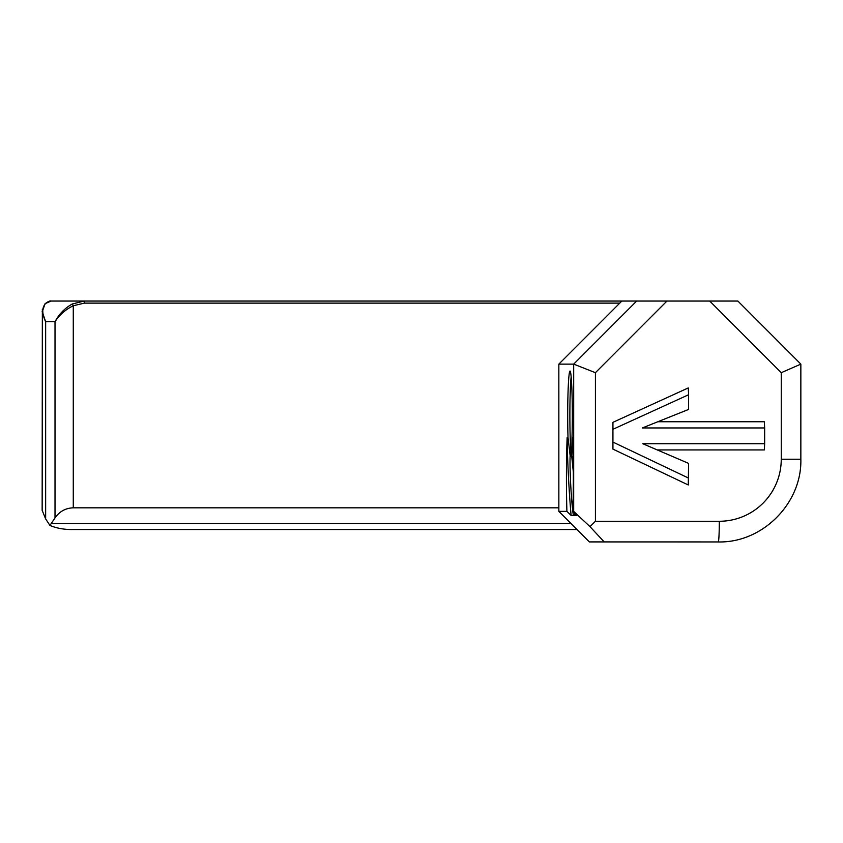 <?xml version="1.0" encoding="UTF-8"?>
<svg xmlns="http://www.w3.org/2000/svg" width="843" height="843" viewBox="0 0 843 843"><rect width="100%" height="100%" fill="white"/><g stroke="black" fill="none" stroke-linecap="round" stroke-linejoin="round"><path stroke-width="1.26" d="M737.846 301.056L84.247 301.056L72.287 303.975C64.827 308.138 59.073 314.049 55.016 321.731L55.016 517.908L49.937 525.442C56.312 528.129 63.457 529.499 71.349 529.541L576.991 529.541M49.937 525.442L45.648 518.919L45.648 321.731C41.823 313.575 41.834 307.474 45.691 303.406L51.138 301.056L106.313 301.056M42.35 309.307L42.15 510.342L45.648 518.919M42.15 311.383L45.648 321.731L55.016 321.731C59.505 314.818 65.585 309.497 73.278 305.756L84.353 303.122L84.247 301.056L51.138 301.056C50.074 300.645 48.04 301.541 45.048 303.765A2.065 1.644 -134.1 0 0 44.985 303.817M558.846 507.823L73.278 507.823L73.278 305.756L72.287 303.975M55.016 517.908C59.505 511.448 65.585 508.087 73.278 507.823M45.691 303.406A2.065 1.644 -134.1 0 0 45.048 303.754L42.234 311.794M589.362 541.912L718.225 541.944C762.388 543.082 801.988 503.419 800.85 459.235L781.25 459.235A62.034 61.95 -90 0 1 719.311 521.269L595.421 521.269L595.421 372.69L573.683 364.123L558.846 364.123L621.839 301.056L558.846 364.123L558.856 511.343M573.335 472.059A32.666 1.707 -93 0 0 571.733 456.179L572.018 437.464L572.629 437.454C573.493 461.195 573.567 485.831 572.861 511.364L573.683 511.364L589.995 526.654L604.22 541.944M572.861 511.364L576.802 515.452L574.641 515.452A32.666 1.707 -93 0 0 574.768 513.334M573.419 515.442L571.111 515.442L566.896 511.364C566.201 485.905 566.275 461.321 567.128 437.591L568.013 437.57L570.153 455.694A32.666 1.707 -93 0 0 570.606 482.628A32.666 1.707 -93 0 0 573.419 515.442L574.641 515.452M589.394 541.944L558.856 511.364L566.896 511.364M572.018 437.464A44.247 2.318 -90 0 0 570.142 371.11A44.247 2.318 -90 0 0 568.045 392.248A44.247 2.318 -90 0 0 568.013 437.57M612.935 449.108L612.935 422.332L612.935 449.108L688.267 484.967L688.594 463.376L642.798 443.734L764.654 443.734L764.338 449.941L657.266 449.941M612.935 422.332L688.267 387.928L688.594 394.745L613.261 429.15M657.814 421.753L764.338 421.753L764.654 427.959L642.313 427.959L688.594 409.435L688.594 394.745M709.722 301.056L781.25 372.69L800.85 364.123L737.867 301.056M589.995 526.654L595.421 521.269M572.45 456.895L571.733 456.179L572.45 456.895M570.153 455.694L571.649 456.643A42.182 2.202 90 0 1 569.889 420.088A42.182 2.202 90 0 1 571.164 376.905M571.111 515.442A66.165 3.467 87 0 1 567.128 437.591M613.261 442.238L688.594 478.097M764.654 443.734L764.654 427.959M570.943 523.482L51.402 523.482M84.353 303.122L619.763 303.122M636.665 301.056L573.683 364.123L573.683 511.364M595.421 372.69L666.95 301.056M781.25 372.69L781.25 459.235M719.311 521.269A20.675 1.085 90 0 1 718.225 541.944M558.846 364.123L558.846 511.364L589.373 541.933M571.744 456.432L573.335 472.164M574.726 513.292L574.673 515.02M800.85 364.134L800.85 459.235"/></g></svg>
